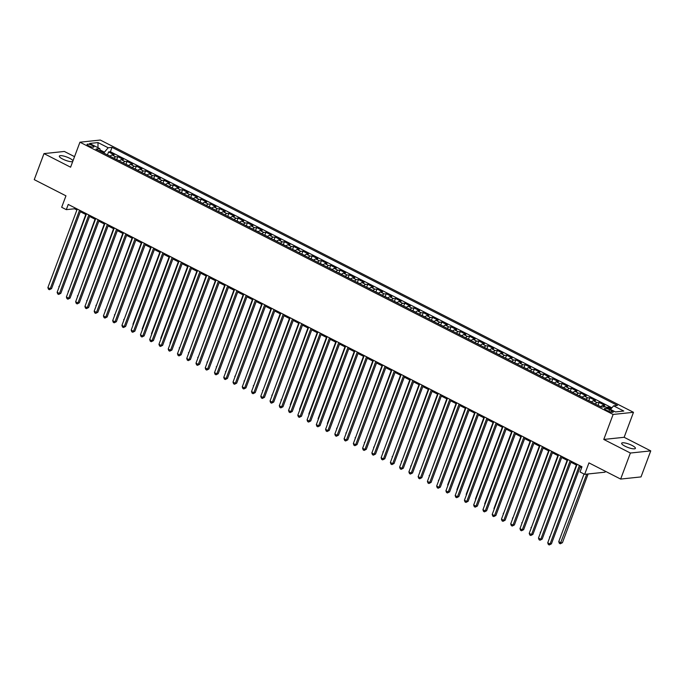 <?xml version="1.0" encoding="UTF-8"?>
<svg xmlns="http://www.w3.org/2000/svg" width="685" height="685" viewBox="0 0 685 685"><rect width="100%" height="100%" fill="white"/><g stroke="black" fill="none" stroke-linecap="round" stroke-linejoin="round"><path stroke-width="1.03" d="M73.004 160.752A7.33 1.755 20.5 0 0 69.724 158.303A7.33 1.755 20.5 0 0 59.338 156.103A7.33 1.755 20.5 0 0 62.678 159.048A7.33 1.755 20.5 0 0 72.704 161.566M625.011 446.183A7.33 1.755 20.5 0 0 635.397 448.384A7.33 1.755 20.5 0 0 632.058 445.438A7.33 1.755 20.5 0 0 621.672 443.246A7.33 1.755 20.5 0 0 625.011 446.183M88.725 145.836A3.665 0.873 20.5 0 0 93.913 146.932A3.665 0.873 20.5 0 0 92.244 145.46A3.665 0.873 20.5 0 0 87.055 144.364A3.665 0.873 20.5 0 0 88.725 145.836M74.537 156.66L64.347 151.453L43.986 153.603L34.25 179.641L65.957 195.833L61.667 207.281L66.299 209.644L74.554 208.779L76.9 209.97M633.479 412.301L100.301 140.048L79.939 142.197L613.118 414.451L633.479 412.301L624.138 437.295L603.776 439.445L630.388 453.033L650.75 450.884L624.138 437.295M650.75 450.884L641.014 476.914L620.653 479.072L588.946 462.88L584.665 474.337L605.026 472.188L605.369 471.271M630.388 453.033L620.653 479.072M611.234 408.611L608.417 407.173L608.049 408.166M600.745 406.813A4.581 1.927 -63 0 1 602.706 405.494L604.718 405.28L599.161 402.446L598.082 405.332M591.489 402.086A4.581 1.927 117 0 1 593.45 400.768L595.462 400.554L589.905 397.72L588.826 400.605M582.233 397.36A4.581 1.927 117 0 1 584.194 396.041L586.206 395.827L580.649 392.993L579.57 395.879M572.977 392.633A4.581 1.927 117 0 1 574.938 391.315L576.95 391.101L571.393 388.267L570.314 391.152M563.721 387.907A4.581 1.927 117 0 1 565.682 386.588L567.685 386.374L562.137 383.54L561.058 386.426M554.465 383.18A4.581 1.927 117 0 1 556.425 381.862L558.429 381.648L552.881 378.814L551.802 381.699M545.209 378.454A4.581 1.927 117 0 1 547.169 377.135L549.173 376.921L543.625 374.087L542.546 376.973M535.953 373.727A4.581 1.927 117 0 1 537.913 372.409L539.917 372.195L534.369 369.361L533.281 372.246M526.697 369.001A4.581 1.927 117 0 1 528.657 367.682L530.661 367.468L525.112 364.634L524.025 367.52M517.44 364.274A4.581 1.927 117 0 1 519.401 362.956L521.405 362.742L515.856 359.908L514.769 362.793M508.184 359.548A4.581 1.927 117 0 1 510.145 358.229L512.149 358.015L506.592 355.181L505.513 358.067M498.928 354.821A4.581 1.927 117 0 1 500.881 353.503L502.893 353.289L497.336 350.446L496.257 353.34M489.672 350.095A4.581 1.927 117 0 1 491.624 348.768L493.637 348.562L488.08 345.719L487.001 348.614M480.416 345.368A4.581 1.927 117 0 1 482.368 344.041L484.381 343.836L478.824 340.993L477.745 343.887M471.16 340.642A4.581 1.927 117 0 1 473.112 339.315L475.125 339.109L469.567 336.267L468.489 339.161M461.904 335.915A4.581 1.927 117 0 1 463.856 334.588L465.868 334.383L460.311 331.54L459.233 334.434M452.639 331.189A4.581 1.927 117 0 1 454.6 329.862L456.612 329.656L451.055 326.813L449.976 329.708M443.383 326.462A4.581 1.927 117 0 1 445.344 325.135L447.356 324.93L441.799 322.087L440.72 324.981M434.127 321.736A4.581 1.927 117 0 1 436.088 320.409L438.1 320.203L432.543 317.36L431.464 320.255M424.871 317.009A4.581 1.927 117 0 1 426.832 315.682L428.844 315.477L423.287 312.634L422.208 315.528M415.615 312.283A4.581 1.927 117 0 1 417.576 310.956L419.588 310.75L414.031 307.908L412.952 310.802M406.359 307.556A4.581 1.927 117 0 1 408.32 306.229L410.332 306.024L404.775 303.181L403.696 306.075M397.103 302.83A4.581 1.927 117 0 1 399.064 301.503L401.067 301.297L395.519 298.454L394.44 301.349M387.847 298.103A4.581 1.927 117 0 1 389.808 296.776L391.811 296.571L386.263 293.728L385.184 296.622M378.591 293.377A4.581 1.927 117 0 1 380.552 292.05L382.555 291.844L377.007 289.001L375.928 291.896M369.335 288.65A4.581 1.927 117 0 1 371.296 287.323L373.299 287.118L367.751 284.275L366.663 287.169M360.079 283.924A4.581 1.927 117 0 1 362.04 282.597L364.043 282.391L358.495 279.548L357.407 282.443M350.823 279.197A4.581 1.927 117 0 1 352.784 277.87L354.787 277.665L349.239 274.822L348.151 277.716M341.567 274.471A4.581 1.927 117 0 1 343.519 273.144L345.531 272.938L339.974 270.095L338.895 272.99M332.311 269.744A4.581 1.927 117 0 1 334.263 268.417L336.275 268.203L330.718 265.369L329.639 268.263M323.055 265.018A4.581 1.927 117 0 1 325.007 263.691L327.019 263.477L321.462 260.642L320.383 263.537M313.798 260.291A4.581 1.927 117 0 1 315.751 258.964L317.763 258.75L312.206 255.916L311.127 258.81M304.542 255.565A4.581 1.927 117 0 1 306.495 254.238L308.507 254.024L302.95 251.19L301.871 254.084M295.286 250.838A4.581 1.927 117 0 1 297.239 249.511L299.251 249.297L293.694 246.463L292.615 249.357M286.022 246.112A4.581 1.927 117 0 1 287.983 244.785L289.995 244.571L284.438 241.736L283.359 244.631M276.766 241.385A4.581 1.927 117 0 1 278.726 240.058L280.739 239.844L275.182 237.01L274.103 239.904M267.51 236.659A4.581 1.927 117 0 1 269.47 235.332L271.483 235.118L265.926 232.283L264.847 235.178M258.254 231.932A4.581 1.927 117 0 1 260.214 230.605L262.227 230.391L256.669 227.557L255.591 230.451M248.998 227.206A4.581 1.927 117 0 1 250.958 225.879L252.97 225.665L247.413 222.831L246.335 225.725M239.741 222.479A4.581 1.927 117 0 1 241.702 221.152L243.706 220.938L238.157 218.104L237.078 220.998M230.485 217.753A4.581 1.927 117 0 1 232.446 216.426L234.45 216.212L228.901 213.377L227.822 216.272M221.229 213.026A4.581 1.927 117 0 1 223.19 211.699L225.194 211.485L219.645 208.651L218.566 211.545M211.973 208.3A4.581 1.927 117 0 1 213.934 206.973L215.938 206.759L210.389 203.924L209.302 206.819M202.717 203.565A4.581 1.927 117 0 1 204.678 202.246L206.682 202.032L201.133 199.198L200.046 202.092M193.461 198.838A4.581 1.927 117 0 1 195.422 197.52L197.426 197.306L191.877 194.471L190.79 197.366M184.205 194.112A4.581 1.927 117 0 1 186.166 192.793L188.169 192.579L182.612 189.745L181.534 192.639M174.949 189.385A4.581 1.927 117 0 1 176.901 188.067L178.913 187.853L173.356 185.018L172.277 187.913M165.693 184.659A4.581 1.927 117 0 1 167.645 183.34L169.657 183.126L164.1 180.292L163.021 183.186M156.437 179.932A4.581 1.927 117 0 1 158.389 178.614L160.401 178.4L154.844 175.565L153.765 178.46M147.181 175.206A4.581 1.927 117 0 1 149.133 173.887L151.145 173.673L145.588 170.839L144.509 173.733M137.925 170.479A4.581 1.927 117 0 1 139.877 169.161L141.889 168.947L136.332 166.112L135.253 169.007M128.66 165.753A4.581 1.927 117 0 1 130.621 164.434L132.633 164.22L127.076 161.386L125.997 164.28M119.404 161.026A4.581 1.927 117 0 1 121.365 159.708L123.377 159.494L117.82 156.66L116.741 159.554M584.665 474.337L580.041 471.974L581.985 466.768L68.243 204.438L66.299 209.644M611.577 410.683L609.539 409.639A3.553 0.848 20.5 0 0 604.504 408.577A3.553 0.848 20.5 0 0 606.131 409.998L608.16 411.043A3.553 0.848 20.5 0 0 613.195 412.105A3.553 0.848 20.5 0 0 611.577 410.683L611.037 412.113M100.25 151.248L99.822 148.654L95.977 149.065L601.379 407.138L605.232 406.727L615.413 411.925L623.778 411.043L613.597 405.845L617.45 405.434L112.04 147.361L108.187 147.772L104.428 152.173L100.036 149.921M99.822 148.654L89.641 143.456L98.006 142.574L108.187 147.772M606.499 407.369L608.417 407.173M611.91 407.815L110.405 151.736L108.564 151.933L107.485 154.827M110.148 156.3A4.581 1.927 117 0 1 112.109 154.981L114.121 154.767L108.564 151.933M113.856 158.192A4.581 1.927 -63 0 1 115.808 156.874L117.82 156.66M123.112 162.919A4.581 1.927 -63 0 1 125.072 161.6L127.076 161.386M132.368 167.645A4.581 1.927 -63 0 1 134.328 166.327L136.332 166.112M141.624 172.372A4.581 1.927 -63 0 1 143.585 171.053L145.588 170.839M150.88 177.098A4.581 1.927 -63 0 1 152.841 175.78L154.844 175.565M160.136 181.825A4.581 1.927 -63 0 1 162.097 180.506L164.1 180.292M169.392 186.551A4.581 1.927 -63 0 1 171.353 185.233L173.356 185.018M178.648 191.278A4.581 1.927 -63 0 1 180.609 189.959L182.612 189.745M187.904 196.004A4.581 1.927 -63 0 1 189.865 194.686L191.877 194.471M197.16 200.731A4.581 1.927 -63 0 1 199.121 199.412L201.133 199.198M206.416 205.457A4.581 1.927 -63 0 1 208.377 204.139L210.389 203.924M215.672 210.184A4.581 1.927 -63 0 1 217.633 208.865L219.645 208.651M224.928 214.91A4.581 1.927 -63 0 1 226.889 213.592L228.901 213.377M234.193 219.637A4.581 1.927 -63 0 1 236.145 218.318L238.157 218.104M243.449 224.363A4.581 1.927 -63 0 1 245.401 223.045L247.413 222.831M252.705 229.09A4.581 1.927 -63 0 1 254.657 227.771L256.669 227.557M261.961 233.816A4.581 1.927 -63 0 1 263.913 232.498L265.926 232.283M271.217 238.543A4.581 1.927 -63 0 1 273.169 237.224L275.182 237.01M280.473 243.269A4.581 1.927 -63 0 1 282.434 241.951L284.438 241.736M289.729 247.996A4.581 1.927 -63 0 1 291.69 246.677L293.694 246.463M298.985 252.722A4.581 1.927 -63 0 1 300.946 251.404L302.95 251.19M308.241 257.449A4.581 1.927 -63 0 1 310.202 256.13L312.206 255.916M317.498 262.175A4.581 1.927 -63 0 1 319.458 260.857L321.462 260.642M326.754 266.902A4.581 1.927 -63 0 1 328.714 265.583L330.718 265.369M336.01 271.628A4.581 1.927 -63 0 1 337.97 270.31L339.974 270.095M345.266 276.355A4.581 1.927 -63 0 1 347.226 275.036L349.239 274.822M354.522 281.081A4.581 1.927 -63 0 1 356.483 279.763L358.495 279.548M363.778 285.808A4.581 1.927 -63 0 1 365.739 284.489L367.751 284.275M373.034 290.534A4.581 1.927 -63 0 1 374.995 289.216L377.007 289.001M382.29 295.269A4.581 1.927 -63 0 1 384.251 293.942L386.263 293.728M391.546 299.996A4.581 1.927 -63 0 1 393.507 298.669L395.519 298.454M400.811 304.722A4.581 1.927 -63 0 1 402.763 303.395L404.775 303.181M410.067 309.449A4.581 1.927 -63 0 1 412.019 308.122L414.031 307.908M419.323 314.175A4.581 1.927 -63 0 1 421.275 312.848L423.287 312.634M428.579 318.902A4.581 1.927 -63 0 1 430.531 317.575L432.543 317.36M437.835 323.628A4.581 1.927 -63 0 1 439.787 322.301L441.799 322.087M447.091 328.355A4.581 1.927 -63 0 1 449.052 327.028L451.055 326.813M456.347 333.081A4.581 1.927 -63 0 1 458.308 331.754L460.311 331.54M465.603 337.808A4.581 1.927 -63 0 1 467.564 336.481L469.567 336.267M474.859 342.534A4.581 1.927 -63 0 1 476.82 341.207L478.824 340.993M484.115 347.261A4.581 1.927 -63 0 1 486.076 345.934L488.08 345.719M493.371 351.987A4.581 1.927 -63 0 1 495.332 350.66L497.336 350.446M502.627 356.714A4.581 1.927 -63 0 1 504.588 355.387L506.592 355.181M511.883 361.44A4.581 1.927 -63 0 1 513.844 360.113L515.856 359.908M521.139 366.167A4.581 1.927 -63 0 1 523.1 364.84L525.112 364.634M530.395 370.893A4.581 1.927 -63 0 1 532.356 369.566L534.369 369.361M539.652 375.62A4.581 1.927 -63 0 1 541.612 374.293L543.625 374.087M548.908 380.346A4.581 1.927 -63 0 1 550.868 379.019L552.881 378.814M558.172 385.073A4.581 1.927 -63 0 1 560.124 383.746L562.137 383.54M567.428 389.799A4.581 1.927 -63 0 1 569.381 388.472L571.393 388.267M576.684 394.526A4.581 1.927 -63 0 1 578.637 393.199L580.649 392.993M585.94 399.252A4.581 1.927 -63 0 1 587.893 397.925L589.905 397.72M595.197 403.979A4.581 1.927 -63 0 1 597.149 402.652L599.161 402.446M603.776 439.445L613.118 414.451M43.986 153.603L70.598 167.191L79.939 142.197M80.325 211.725L86.156 214.696M89.581 216.451L95.412 219.423M98.837 221.178L104.668 224.149M108.093 225.904L113.924 228.876M117.349 230.631L123.18 233.602M126.605 235.357L132.436 238.329M135.861 240.084L141.692 243.055M145.117 244.81L150.948 247.782M154.373 249.537L160.204 252.517M163.629 254.263L169.469 257.243M172.885 258.99L178.725 261.97M182.141 263.716L187.981 266.696M191.406 268.443L197.237 271.423M200.662 273.169L206.493 276.149M209.918 277.896L215.749 280.876M219.174 282.622L225.005 285.602M228.43 287.349L234.261 290.329M237.686 292.075L243.517 295.055M246.942 296.802L252.774 299.782M256.199 301.528L262.03 304.508M265.455 306.255L271.286 309.235M274.711 310.981L280.542 313.961M283.967 315.708L289.798 318.688M293.223 320.434L299.054 323.414M302.479 325.161L308.31 328.141M311.735 329.887L317.566 332.867M320.991 334.614L326.831 337.594M330.247 339.34L336.087 342.32M339.503 344.067L345.343 347.047M348.768 348.793L354.599 351.773M358.024 353.52L363.855 356.5M367.28 358.246L373.111 361.226M376.536 362.973L382.367 365.953M385.792 367.699L391.623 370.679M395.048 372.426L400.879 375.406M404.304 377.152L410.135 380.132M413.56 381.879L419.391 384.859M422.816 386.605L428.647 389.585M432.072 391.332L437.903 394.312M441.328 396.058L447.159 399.038M450.584 400.785L456.415 403.765M459.84 405.511L465.672 408.491M469.097 410.238L474.928 413.218M478.353 414.964L484.184 417.944M487.609 419.691L493.448 422.671M496.865 424.417L502.704 427.397M506.121 429.144L511.96 432.124M515.385 433.87L521.216 436.85M524.641 438.597L530.473 441.577M533.898 443.323L539.729 446.303M543.154 448.05L548.985 451.03M552.41 452.776L558.241 455.756M561.666 457.503L567.497 460.483M570.922 462.229L576.753 465.209M580.178 466.956L581.633 467.701M104.051 153.192L104.428 152.173M74.905 207.838L74.554 208.779M610.532 409.433L613.597 405.845M110.405 151.736L112.04 147.361M98.006 142.574L97.964 147.703M579.416 465.457L550.055 543.993L547.735 542.811L577.104 464.276M580.529 466.023L551.425 543.847L550.055 543.993L549.267 544.952L548.342 544.481L547.735 542.811M551.425 543.847L549.267 544.952M584.031 474.011L558.746 541.655L561.058 542.837L562.436 542.691L588.124 473.969M562.436 542.691L560.27 543.787L586.754 474.114M560.27 543.787L559.345 543.316L558.746 541.655M570.16 460.731L540.799 539.266L538.478 538.085L567.848 459.549M571.273 461.296L542.169 539.121L540.799 539.266L540.011 540.225L539.078 539.754L538.478 538.085M542.169 539.121L540.011 540.225M560.904 456.004L531.543 534.54L529.222 533.358L558.592 454.823M562.017 456.57L532.913 534.394L531.543 534.54L530.755 535.499L529.822 535.028L529.222 533.358M532.913 534.394L530.755 535.499M551.648 451.278L522.278 529.813L519.966 528.632L549.336 450.096M552.761 451.843L523.657 529.668L522.278 529.813L521.49 530.772L520.566 530.301L519.966 528.632M523.657 529.668L521.49 530.772M542.392 446.551L513.022 525.087L510.71 523.905L540.08 445.37M543.505 447.117L514.401 524.941L513.022 525.087L512.234 526.046L511.31 525.575L510.71 523.905M514.401 524.941L512.234 526.046M600.882 406.667L597.731 405.272M576.376 465.012L549.867 537.117M549.712 537.537L549.49 536.929M591.626 401.941L588.475 400.545M567.12 460.286L540.611 532.391M540.456 532.81L540.234 532.202M582.37 397.214L579.219 395.819M557.864 455.559L531.354 527.664M531.2 528.084L530.978 527.476M573.114 392.488L569.954 391.092M548.608 450.833L522.098 522.938M521.944 523.357L521.722 522.749M533.135 441.825L503.766 520.36L501.454 519.179L530.824 440.643M534.24 442.39L505.145 520.215L503.766 520.36L502.978 521.319L502.054 520.848L501.454 519.179M505.145 520.215L502.978 521.319M563.858 387.761L560.698 386.366M539.352 446.106L512.842 518.211M512.688 518.631L512.466 518.023M523.879 437.099L494.51 515.634L492.198 514.452L521.568 435.917M524.984 437.664L495.889 515.488L494.51 515.634L493.722 516.593L492.798 516.122L492.198 514.452M495.889 515.488L493.722 516.593M554.602 383.035L551.442 381.639M530.087 441.38L503.586 513.485M503.424 513.904L503.21 513.288M514.623 432.372L485.254 510.907L482.942 509.726L512.303 431.19M515.728 432.937L486.633 510.762L485.254 510.907L484.466 511.866L483.541 511.395L482.942 509.726M486.633 510.762L484.466 511.866M545.337 378.308L542.186 376.913M520.831 436.653L493.945 508.561L494.33 508.758M494.168 509.178L493.945 508.561M505.367 427.645L475.998 506.181L473.686 504.999L503.047 426.464M506.472 428.211L477.376 506.035L475.998 506.181L475.21 507.14L474.285 506.669L473.686 504.999M477.376 506.035L475.21 507.14M536.081 373.582L532.93 372.186M511.575 431.927L484.689 503.835L485.074 504.032M484.911 504.451L484.689 503.835M496.111 422.919L466.742 501.454L464.43 500.273L493.791 421.737M497.216 423.484L468.12 501.309L466.742 501.454L465.954 502.413L465.029 501.942L464.43 500.273M468.12 501.309L465.954 502.413M526.825 368.855L523.674 367.46M502.319 427.2L475.433 499.108L475.818 499.305M475.655 499.725L475.433 499.108M486.855 418.192L457.486 496.728L455.174 495.546L484.535 417.011M487.96 418.758L458.864 496.582L457.486 496.728L456.698 497.687L455.773 497.216L455.174 495.546M458.864 496.582L456.698 497.687M517.569 364.129L514.418 362.733M493.063 422.474L466.177 494.382L466.562 494.579M466.399 494.998L466.177 494.382M477.599 413.466L448.23 492.001L445.918 490.82L475.279 412.284M478.704 414.031L449.608 491.856L448.23 492.001L447.442 492.96L446.517 492.489L445.918 490.82M449.608 491.856L447.442 492.96M508.313 359.402L505.162 358.007M483.807 417.747L456.921 489.655L457.306 489.852M457.143 490.272L456.921 489.655M468.334 408.739L438.974 487.275L436.662 486.093L466.023 407.558M469.448 409.305L440.352 487.129L438.974 487.275L438.186 488.234L437.261 487.763L436.662 486.093M440.352 487.129L438.186 488.234M499.057 354.676L495.906 353.28M474.551 413.021L447.665 484.929L448.05 485.126M447.887 485.545L447.665 484.929M459.078 404.013L429.718 482.548L427.406 481.367L456.767 402.831M460.192 404.578L431.096 482.403L429.718 482.548L428.93 483.507L428.005 483.036L427.406 481.367M431.096 482.403L428.93 483.507M489.801 349.949L486.65 348.554M465.295 408.294L438.785 480.399M438.631 480.819L438.409 480.202M449.822 399.286L420.462 477.822L418.15 476.64L447.51 398.105M450.935 399.852L421.84 477.676L420.462 477.822L419.674 478.781L418.749 478.31L418.15 476.64M421.84 477.676L419.674 478.781M480.545 345.223L477.394 343.827M456.039 403.568L429.529 475.673M429.375 476.092L429.152 475.476M440.566 394.56L411.205 473.095L408.894 471.914L438.254 393.378M441.679 395.125L412.575 472.95L411.205 473.095L410.418 474.054L409.493 473.583L408.894 471.914M412.575 472.95L410.418 474.054M471.289 340.496L468.138 339.101M446.783 398.841L420.273 470.946M420.119 471.366L419.896 470.749M431.31 389.833L401.949 468.369L399.629 467.187L428.998 388.652M432.423 390.399L403.319 468.223L401.949 468.369L401.162 469.328L400.237 468.857L399.629 467.187M403.319 468.223L401.162 469.328M462.032 335.77L458.881 334.374M437.527 394.115L411.017 466.22M410.863 466.639L410.64 466.023M422.054 385.107L392.693 463.642L390.373 462.461L419.742 383.925M423.167 385.672L394.063 463.497L392.693 463.642L391.906 464.601L390.981 464.13L390.373 462.461M394.063 463.497L391.906 464.601M452.776 331.043L449.625 329.648M428.271 389.388L401.761 461.493M401.607 461.913L401.384 461.296M412.798 380.38L383.437 458.916L381.117 457.734L410.486 379.199M413.911 380.946L384.807 458.77L383.437 458.916L382.65 459.875L381.725 459.404L381.117 457.734M384.807 458.77L382.65 459.875M443.52 326.317L440.369 324.921M419.014 384.662L392.505 456.767M392.351 457.186L392.128 456.57M403.542 375.654L374.181 454.189L371.861 453.008L401.23 374.472M404.655 376.219L375.551 454.044L374.181 454.189L373.393 455.148L372.46 454.677L371.861 453.008M375.551 454.044L373.393 455.148M434.264 321.59L431.113 320.195M409.758 379.935L383.249 452.04M383.095 452.46L382.872 451.843M394.286 370.927L364.925 449.463L362.605 448.281L391.974 369.746M395.399 371.493L366.295 449.317L364.925 449.463L364.137 450.422L363.204 449.951L362.605 448.281M366.295 449.317L364.137 450.422M425.008 316.864L421.857 315.468M400.502 375.209L373.993 447.314M373.839 447.733L373.616 447.117M385.03 366.201L355.661 444.736L353.349 443.555L382.718 365.019M386.143 366.766L357.039 444.591L355.661 444.736L354.873 445.695L353.948 445.224L353.349 443.555M357.039 444.591L354.873 445.695M415.752 312.137L412.601 310.742M391.246 370.482L364.737 442.587M364.583 443.007L364.36 442.39M375.774 361.474L346.404 440.01L344.093 438.828L373.462 360.293M376.878 362.04L347.783 439.864L346.404 440.01L345.617 440.969L344.692 440.498L344.093 438.828M347.783 439.864L345.617 440.969M406.496 307.411L403.337 306.015M381.99 365.756L355.481 437.861M355.327 438.28L355.104 437.664M366.518 356.748L337.148 435.283L334.837 434.102L364.206 355.566M367.622 357.313L338.527 435.138L337.148 435.283L336.361 436.242L335.436 435.771L334.837 434.102M338.527 435.138L336.361 436.242M397.24 302.684L394.08 301.289M372.734 361.029L346.225 433.134M346.062 433.554L345.848 432.937M357.262 352.022L327.892 430.557L325.58 429.375L354.95 350.84M358.366 352.587L329.271 430.411L327.892 430.557L327.105 431.516L326.18 431.045L325.58 429.375M329.271 430.411L327.105 431.516M387.975 297.958L384.824 296.562M363.47 356.303L336.969 428.408M336.806 428.827L336.592 428.211M348.006 347.295L318.636 425.83L316.324 424.649L345.685 346.113M349.11 347.86L320.015 425.685L318.636 425.83L317.849 426.789L316.924 426.318L316.324 424.649M320.015 425.685L317.849 426.789M378.719 293.231L375.568 291.836M354.214 351.576L327.327 423.484L327.713 423.681M327.55 424.101L327.327 423.484M338.75 342.568L309.38 421.104L307.068 419.922L336.429 341.387M339.854 343.134L310.759 420.958L309.38 421.104L308.592 422.063L307.668 421.592L307.068 419.922M310.759 420.958L308.592 422.063M369.463 288.505L366.312 287.109M344.957 346.85L318.071 418.758L318.457 418.955M318.294 419.374L318.071 418.758M329.494 337.842L300.124 416.377L297.812 415.196L327.173 336.66M330.598 338.407L301.503 416.232L300.124 416.377L299.336 417.336L298.412 416.865L297.812 415.196M301.503 416.232L299.336 417.336M360.207 283.778L357.056 282.383M335.701 342.123L308.815 414.031L309.2 414.228M309.038 414.648L308.815 414.031M320.238 333.115L290.868 411.651L288.556 410.469L317.917 331.934M321.342 333.681L292.247 411.505L290.868 411.651L290.08 412.61L289.156 412.139L288.556 410.469M292.247 411.505L290.08 412.61M350.951 279.052L347.8 277.656M326.445 337.397L299.559 409.305L299.944 409.502M299.782 409.921L299.559 409.305M310.973 328.389L281.612 406.924L279.3 405.743L308.661 327.207M312.086 328.954L282.991 406.779L281.612 406.924L280.824 407.883L279.9 407.412L279.3 405.743M282.991 406.779L280.824 407.883M341.695 274.325L338.544 272.93M317.189 332.67L290.303 404.578L290.688 404.775M290.526 405.195L290.303 404.578M301.717 323.662L272.356 402.198L270.044 401.016L299.405 322.481M302.83 324.228L273.735 402.052L272.356 402.198L271.568 403.157L270.643 402.686L270.044 401.016M273.735 402.052L271.568 403.157M332.439 269.59L329.288 268.203M307.933 327.944L281.424 400.049M281.27 400.468L281.047 399.852M292.461 318.936L263.1 397.471L260.788 396.29L290.149 317.754M293.574 319.501L264.478 397.326L263.1 397.471L262.312 398.43L261.387 397.959L260.788 396.29M264.478 397.326L262.312 398.43M323.183 264.864L320.032 263.477M298.677 323.217L272.168 395.322M272.013 395.742L271.791 395.125M283.205 314.209L253.844 392.745L251.532 391.563L280.893 313.028M284.318 314.775L255.222 392.599L253.844 392.745L253.056 393.704L252.131 393.233L251.532 391.563M255.222 392.599L253.056 393.704M313.927 260.137L310.776 258.75M289.421 318.491L262.912 390.596M262.757 391.015L262.535 390.399M273.949 309.474L244.588 388.018L242.267 386.837L271.637 308.293M275.062 310.048L245.958 387.873L244.588 388.018L243.8 388.977L242.875 388.506L242.267 386.837M245.958 387.873L243.8 388.977M304.671 255.411L301.52 254.015M280.165 313.764L253.655 385.869M253.501 386.289L253.279 385.672M264.693 304.748L235.332 383.292L233.011 382.11L262.381 303.566M265.806 305.322L236.702 383.146L235.332 383.292L234.544 384.251L233.619 383.78L233.011 382.11M236.702 383.146L234.544 384.251M295.415 250.684L292.264 249.289M270.909 309.038L244.399 381.143M244.245 381.562L244.023 380.946M255.436 300.021L226.076 378.565L223.755 377.384L253.125 298.84M256.55 300.595L227.446 378.42L226.076 378.565L225.288 379.524L224.363 379.045L223.755 377.384M227.446 378.42L225.288 379.524M286.159 245.958L283.008 244.562M261.653 304.311L235.143 376.416M234.989 376.836L234.767 376.219M246.18 295.295L216.82 373.839L214.499 372.657L243.869 294.113M247.294 295.869L218.19 373.693L216.82 373.839L216.032 374.798L215.099 374.318L214.499 372.657M218.19 373.693L216.032 374.798M276.903 241.231L273.752 239.836M252.397 299.585L225.887 371.69M225.733 372.109L225.511 371.493M236.924 290.568L207.564 369.112L205.243 367.931L234.612 289.387M238.037 291.142L208.934 368.967L207.564 369.112L206.776 370.071L205.843 369.592L205.243 367.931M208.934 368.967L206.776 370.071M267.647 236.505L264.496 235.109M243.141 294.858L216.631 366.963M216.477 367.383L216.254 366.766M227.668 285.842L198.299 364.386L195.987 363.204L225.356 284.66M228.781 286.416L199.677 364.24L198.299 364.386L197.511 365.345L196.586 364.865L195.987 363.204M199.677 364.24L197.511 365.345M258.391 231.778L255.24 230.383M233.885 290.132L207.375 362.237M207.221 362.656L206.998 362.04M218.412 281.115L189.043 359.659L186.731 358.478L216.1 279.934M219.525 281.689L190.421 359.514L189.043 359.659L188.255 360.618L187.33 360.139L186.731 358.478M190.421 359.514L188.255 360.618M249.134 227.052L245.975 225.656M224.629 285.405L198.119 357.51M197.965 357.93L197.742 357.313M209.156 276.389L179.787 354.933L177.475 353.751L206.844 275.207M210.261 276.963L181.165 354.787L179.787 354.933L178.999 355.892L178.074 355.412L177.475 353.751M181.165 354.787L178.999 355.892M239.878 222.325L236.719 220.93M215.373 280.679L188.863 352.784M188.709 353.203L188.486 352.587M199.9 271.662L170.531 350.206L168.219 349.025L197.588 270.481M201.005 272.236L171.909 350.061L170.531 350.206L169.743 351.165L168.818 350.686L168.219 349.025M171.909 350.061L169.743 351.165M230.614 217.599L227.463 216.203M206.108 275.952L179.607 348.057M179.444 348.477L179.23 347.86M190.644 266.936L161.275 345.48L158.963 344.298L188.324 265.754M191.749 267.51L162.653 345.334L161.275 345.48L160.487 346.439L159.562 345.959L158.963 344.298M162.653 345.334L160.487 346.439M221.358 212.872L218.207 211.477M196.852 271.226L169.966 343.134L170.351 343.331M170.188 343.75L169.966 343.134M181.388 262.209L152.019 340.753L149.707 339.572L179.068 261.028M182.493 262.783L153.397 340.608L152.019 340.753L151.231 341.712L150.306 341.233L149.707 339.572M153.397 340.608L151.231 341.712M212.102 208.146L208.951 206.75M187.596 266.499L160.71 338.407L161.095 338.604M160.932 339.024L160.71 338.407M172.132 257.483L142.763 336.027L140.451 334.845L169.811 256.301M173.236 258.057L144.141 335.881L142.763 336.027L141.975 336.986L141.05 336.506L140.451 334.845M144.141 335.881L141.975 336.986M202.846 203.419L199.695 202.024M178.34 261.773L151.453 333.681L151.839 333.878M151.676 334.297L151.453 333.681M162.876 252.756L133.506 331.3L131.195 330.119L160.555 251.575M163.98 253.33L134.885 331.155L133.506 331.3L132.719 332.259L131.794 331.78L131.195 330.119M134.885 331.155L132.719 332.259M193.59 198.693L190.439 197.297M169.084 257.046L142.197 328.954L142.583 329.151M142.42 329.571L142.197 328.954M153.62 248.03L124.25 326.574L121.939 325.392L151.299 246.848M154.724 248.604L125.629 326.428L124.25 326.574L123.463 327.533L122.538 327.053L121.939 325.392M125.629 326.428L123.463 327.533M184.333 193.966L181.182 192.571M159.828 252.32L132.941 324.228L133.327 324.425M133.164 324.844L132.941 324.228M144.355 243.303L114.994 321.847L112.682 320.666L142.043 242.122M145.468 243.877L116.373 321.702L114.994 321.847L114.207 322.806L113.282 322.327L112.682 320.666M116.373 321.702L114.207 322.806M175.077 189.24L171.926 187.844M150.572 247.593L124.062 319.698M123.908 320.118L123.685 319.501M135.099 238.577L105.738 317.121L103.426 315.939L132.787 237.395M136.212 239.142L107.117 316.975L105.738 317.121L104.951 318.08L104.026 317.6L103.426 315.939M107.117 316.975L104.951 318.08M165.821 184.513L162.67 183.118M141.315 242.867L114.806 314.972M114.652 315.391L114.429 314.775M125.843 233.85L96.482 312.394L94.17 311.213L123.531 232.669M126.956 234.416L97.861 312.249L96.482 312.394L95.695 313.353L94.77 312.874L94.17 311.213M97.861 312.249L95.695 313.353M156.565 179.787L153.414 178.391M132.059 238.14L105.55 310.245M105.396 310.665L105.173 310.048M116.587 229.124L87.226 307.668L84.914 306.486L114.275 227.942M117.7 229.689L88.596 307.522L87.226 307.668L86.438 308.627L85.514 308.147L84.914 306.486M88.596 307.522L86.438 308.627M147.309 175.06L144.158 173.665M122.803 233.414L96.294 305.519M96.14 305.938L95.917 305.322M107.331 224.397L77.97 302.941L75.65 301.76L105.019 223.216M108.444 224.963L79.34 302.796L77.97 302.941L77.182 303.9L76.258 303.421L75.65 301.76M79.34 302.796L77.182 303.9M138.053 170.334L134.902 168.938M113.547 228.687L87.038 300.792M86.884 301.212L86.661 300.595M98.075 219.671L68.714 298.215L66.394 297.033L95.763 218.489M99.188 220.236L70.084 298.069L68.714 298.215L67.926 299.174L67.002 298.694L66.394 297.033M70.084 298.069L67.926 299.174M128.797 165.607L125.646 164.212M104.291 223.961L77.782 296.066M77.628 296.485L77.405 295.869M88.819 214.944L59.458 293.488L57.138 292.307L86.507 213.763M89.932 215.51L60.828 293.343L59.458 293.488L58.67 294.439L57.745 293.968L57.138 292.307M60.828 293.343L58.67 294.439M119.541 160.881L116.39 159.485M95.035 219.234L68.526 291.339M68.372 291.759L68.149 291.142M79.563 210.218L50.202 288.762L47.881 287.58L77.251 209.036M80.676 210.783L51.572 288.616L50.202 288.762L49.414 289.712L48.481 289.241L47.881 287.58M51.572 288.616L49.414 289.712M110.285 156.154L107.134 154.759M85.779 214.508L59.27 286.613M59.116 287.032L58.893 286.416M602.706 405.494L605.146 406.736M112.109 154.981L115.808 156.874M121.365 159.708L125.072 161.6M130.621 164.434L134.328 166.327M139.877 169.161L143.585 171.053M149.133 173.887L152.841 175.78M158.389 178.614L162.097 180.506M167.645 183.34L171.353 185.233M176.901 188.067L180.609 189.959M186.166 192.793L189.865 194.686M195.422 197.52L199.121 199.412M204.678 202.246L208.377 204.139M213.934 206.973L217.633 208.865M223.19 211.699L226.889 213.592M232.446 216.426L236.145 218.318M241.702 221.152L245.401 223.045M250.958 225.879L254.657 227.771M260.214 230.605L263.913 232.498M269.47 235.332L273.169 237.224M278.726 240.058L282.434 241.951M287.983 244.785L291.69 246.677M297.239 249.511L300.946 251.404M306.495 254.238L310.202 256.13M315.751 258.964L319.458 260.857M325.007 263.691L328.714 265.583M334.263 268.417L337.97 270.31M343.519 273.144L347.226 275.036M352.784 277.87L356.483 279.763M362.04 282.597L365.739 284.489M371.296 287.323L374.995 289.216M380.552 292.05L384.251 293.942M389.808 296.776L393.507 298.669M399.064 301.503L402.763 303.395M408.32 306.229L412.019 308.122M417.576 310.956L421.275 312.848M426.832 315.682L430.531 317.575M436.088 320.409L439.787 322.301M445.344 325.135L449.052 327.028M454.6 329.862L458.308 331.754M463.856 334.588L467.564 336.481M473.112 339.315L476.82 341.207M482.368 344.041L486.076 345.934M491.624 348.768L495.332 350.66M500.881 353.503L504.588 355.387M510.145 358.229L513.844 360.113M519.401 362.956L523.1 364.84M528.657 367.682L532.356 369.566M537.913 372.409L541.612 374.293M547.169 377.135L550.868 379.019M556.425 381.862L560.124 383.746M565.682 386.588L569.381 388.472M574.938 391.315L578.637 393.199M584.194 396.041L587.893 397.925M593.45 400.768L597.149 402.652M608.888 411.377L609.539 409.639"/></g></svg>
